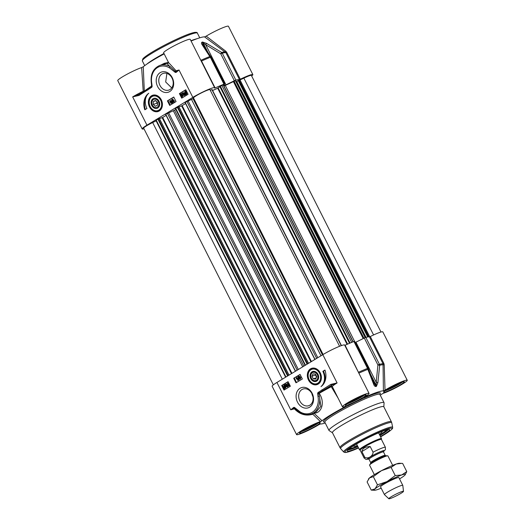 <?xml version="1.0" encoding="UTF-8"?>
<svg xmlns="http://www.w3.org/2000/svg" width="525" height="525" viewBox="0 0 525 525"><rect width="100%" height="100%" fill="white"/><g stroke="black" fill="none" stroke-linecap="round" stroke-linejoin="round"><path stroke-width="0.79" d="M171.727 87.905L165.677 81.979L166.891 73.415M162.048 73.927A8.8 7.009 71 0 1 163.137 73.421A8.8 7.009 71 0 1 172.357 78.763A8.8 7.009 71 0 1 169.942 89.558A8.8 7.009 71 0 1 168.86 90.07A8.8 7.009 71 0 1 159.633 84.728A8.8 7.009 71 0 1 162.048 73.927M169.719 91.567A10.651 8.485 -109 0 0 168.886 73.539A10.651 8.485 -109 0 0 156.214 81.218A10.651 8.485 -109 0 0 169.719 91.567M147.873 89.027L139.092 94.343L132.667 96.889L138.968 95.452L151.587 87.412A1.719 1.372 -109 0 0 152.119 86.139L151.784 83.442A16.439 13.099 71 0 1 155.964 68.69A16.439 13.099 71 0 1 169.418 67.797L174.74 71.978A1.483 1.181 -109 0 0 176.354 72.22L179.018 70.009L176.072 70.777L168.551 62.541A1.03 0.42 85.4 0 1 168.302 62.98A1.03 0.971 -121.6 0 0 168.545 62.921M215.112 87.931L201.515 61.012A48.3 4.968 -26.8 0 1 210.361 57.284L223.965 84.203A48.3 4.968 -26.8 0 0 215.112 87.931L214.581 88.075A14.903 1.536 -26.8 0 0 214.666 87.734A14.903 1.536 -26.8 0 0 206.699 90.215A14.903 1.536 -26.8 0 0 192.846 97.381L146.954 125.167L132.667 96.889A14.903 1.536 153.2 0 1 143.207 91.258L143.456 91.691M167.409 100.866L173.762 97.02L176.065 101.581L169.713 105.427L167.409 100.866L168 100.662L170.244 105.112M179.412 93.601L185.765 89.749L188.068 94.31L181.716 98.162L179.412 93.601L179.996 93.397L182.241 97.84M144.808 109.791A14.798 11.786 71 0 1 148.765 93.227A12.331 9.824 -109 0 0 146.928 108.504L144.808 109.791M159.246 110.992A8.577 6.832 -109 0 0 162.127 106.949A8.577 6.832 -109 0 0 158.504 96.423A8.577 6.832 -109 0 0 148.378 102.71A8.577 6.832 -109 0 0 159.246 110.992M162.159 106.818A8.223 6.549 71 0 1 160.899 109.279A8.223 6.549 71 0 1 159.442 110.552A8.223 6.549 71 0 1 158.425 111.031C150.432 114.293 144.769 97.814 153.083 95.478A8.223 6.549 71 0 1 158.616 96.508M150.609 97.23A8.223 6.549 71 0 1 153.083 95.478M224.267 84.676L224.648 85.431A39.047 4.016 153.2 0 0 224.031 85.641L223.853 85.293M223.696 85.536L224.674 84.026L211.063 57.153M234.34 80.745L225.973 84.86L205.688 44.697L220.743 53.826L234.34 80.745L235.869 80.115A48.3 4.968 -26.8 0 1 239.472 79.564L240.319 79.236A14.903 1.536 -26.8 0 1 252.86 74.609A14.903 1.536 -26.8 0 1 251.665 76M191.074 41.029A35.969 3.701 -26.8 0 1 204.599 36.901L225.875 52.638L239.472 79.564M201.226 61.13L199.854 58.413M240.319 79.236L226.715 52.31L225.77 51.194L225.225 51.903A48.064 4.948 153.2 0 0 221.655 52.447L206.496 43.352L202.512 42.02A38.817 3.997 153.2 0 0 201.895 42.23C201.259 42.84 201.364 43.7 202.217 44.822L209.81 56.523A48.064 4.948 153.2 0 0 201.082 60.198A1.03 0.571 146.7 0 1 200.78 60.25M206.496 43.352L205.688 44.697L203.096 42.768L207.9 52.277M235.869 80.115L222.272 53.189A2.054 1.864 -104 0 0 221.655 52.447L220.743 53.826L222.272 53.189A48.3 4.968 -26.8 0 1 225.875 52.638L226.715 52.31M224.648 85.431L225.973 84.86M203.09 45.111L202.479 42.978A39.047 4.016 -26.8 0 1 203.096 42.768A2.054 1.654 -108.7 0 0 202.512 42.02M223.965 84.203L224.674 84.026M211.043 57.087A2.054 1.221 146.6 0 0 210.958 56.903A2.054 1.221 146.6 0 0 210.952 56.897A2.054 1.221 146.6 0 0 209.81 56.523A2.054 1.332 68.3 0 1 210.361 57.284L211.07 57.1A2.054 2.054 0 0 0 210.952 56.897L203.201 45.242A2.054 1.286 146 0 0 203.208 45.248A2.054 1.286 146 0 0 203.201 45.242A2.054 1.286 146 0 0 202.217 44.822M141.625 67.574L143.207 91.258L144.303 91.166L143.266 66.747L141.625 67.574A14.903 1.536 153.2 0 0 126.446 74.57A14.903 1.536 153.2 0 0 117.751 80.607L142.177 128.96A14.903 1.536 -26.8 0 1 146.954 125.167M144.007 128.828A14.903 1.536 -26.8 0 1 142.177 128.96M168.486 62.403L164.332 63.315L160.958 65.002M151.502 84.249L151.469 86.172A48.011 4.942 153.2 0 0 144.303 91.166M143.266 66.747A35.969 3.701 -26.8 0 1 164.181 53.891M168.656 62.875A1.03 0.971 -121.6 0 0 168.696 62.849L163.636 52.815A14.903 1.536 153.2 0 1 176.249 44.723A14.903 1.536 153.2 0 1 190.24 39.375L214.666 87.734M225.77 51.194L206.2 36.146L204.599 36.901M252.86 74.609L228.427 26.25A14.903 1.536 153.2 0 0 220.218 28.849A14.903 1.536 153.2 0 0 206.2 36.146M192.846 97.381L179.018 70.009L176.124 71.558A1.03 0.82 66.3 0 0 176.072 70.777L175.317 71.433L170.284 66.701A1.03 0.459 120.3 0 0 169.418 67.797M176.354 72.22A1.03 0.591 47.7 0 1 176.124 71.558A0.742 0.591 71 0 1 175.317 71.433L174.74 71.978M168.302 62.98C167.022 63.532 167.678 64.772 170.284 66.695A17.469 13.912 -109 0 0 159.849 65.382L168.302 62.98M151.679 85.988L151.469 86.172A1.03 0.728 -122.7 0 1 151.417 86.592L148.004 88.942A1.03 0.61 58.8 0 0 147.938 88.974A1.03 0.61 58.8 0 0 147.932 88.974A1.03 0.61 58.8 0 0 147.879 90.057M151.784 83.442L151.364 83.429L151.679 85.969A0.86 0.682 71 0 1 151.417 86.592A1.03 0.597 52 0 0 151.587 87.412M138.981 94.402L139.033 94.369A1.03 0.61 58.8 0 0 138.968 95.452M139.092 94.343A1.03 0.61 58.8 0 0 139.033 94.369L147.932 88.974M151.673 86.087L152.119 86.139M146.856 95.537A14.798 11.786 -109 0 0 145.353 109.456M185.391 91.744L185.22 93.279L185.692 93.89M185.824 89.867L179.996 93.397M171.235 102.152L171.111 102.775L171.668 103.005M173.821 97.138L168 100.662M170.533 100.767L170.389 101.574L171.104 101.87M170.048 100.61L171.17 101.023L171.111 101.962L171.714 102.329L171.465 103.399L170.487 103.057L170.52 102.322L169.765 101.863L170.048 100.61L171.518 100.905L171.465 101.843L172.069 102.204L171.518 103.379M171.682 99.619L172.036 99.494L172.85 102.697L172.292 102.946L171.682 99.619L172.292 102.946M172.515 99.179L173.591 101.318L173.906 100.597L174.07 100.925L173.637 102.08L172.252 99.337L172.863 99.054L173.768 100.846M173.906 100.597L174.425 100.8L174.162 101.857L173.637 102.08M186.139 92.229L185.909 94.008L186.5 93.955M182.018 93.352L181.899 96.029L182.536 96.265L182.956 95.333L182.674 96.541L181.624 96.187L181.821 93.89L180.784 94.52L180.62 94.198L182.372 93.227L182.254 95.911L182.89 96.141M182.956 95.333L182.693 96.534M181.821 93.988L180.784 94.52M183.422 92.892L183.277 93.732L183.96 94.008M183.77 93.982L183.645 95.038L184.209 95.255L184.629 94.428L184.354 95.524L183.376 95.189L183.389 94.461L182.648 94.028L182.93 92.735L183.993 93.102L183.067 93.017L182.923 93.85L184.124 93.863L183.999 94.913L184.564 95.13M184.341 94.526L184.984 94.31L184.433 95.498M183.757 93.306L184.347 92.978L182.93 92.735M184.879 91.56L185.962 91.022L186.611 92.354L186.309 94.388L185.509 94.487L185.443 94.986L184.583 93.581L184.879 91.56L186.027 91.33M185.738 90.956L186.309 90.904L186.959 92.229L186.664 94.27L185.509 94.487M185.837 94.533L185.443 94.986M174.162 101.857L173.808 101.981M174.425 100.8L174.07 100.925M172.85 102.697L172.502 102.815M171.452 102.5L171.321 103.13L170.756 102.9L170.881 102.27L171.452 102.5L171.038 102.218M171.321 103.13L170.756 102.9L171.111 102.775M170.75 101.994L170.034 101.693L170.185 100.885L170.901 101.187L170.658 102.034M171.465 101.843L171.111 101.962M185.338 94.008L184.866 93.397L185.338 91.77L185.338 94.008M185.909 94.008L185.555 94.132L185.843 91.921L186.323 92.531L186.152 94.08L185.555 94.132L186.152 94.08M186.244 91.429L185.889 91.547M186.309 90.904L185.962 91.022M183.999 94.913L183.645 95.038L184.209 95.255M184.347 92.978L183.993 93.102M184.984 94.31L184.629 94.428M184.242 94.172L183.894 94.297M182.254 95.911L181.899 96.029L182.536 96.265M182.457 93.483L182.109 93.601M152.119 99.533A5.243 4.174 -109 0 0 154.632 108.255A5.243 4.174 -109 0 0 159.449 102.336A5.243 4.174 -109 0 0 152.119 99.533M152.677 99.783L152.283 100.373A4.777 3.806 71 0 1 152.677 99.783M152.348 100.741A4.318 3.439 71 0 1 158.478 101.817A4.318 3.439 71 0 1 155.374 107.559A4.318 3.439 71 0 1 152.348 100.741M153.287 104.442L153.3 101.568L155.42 100.498L157.52 102.303L157.5 105.184L155.38 106.253L153.287 104.442L156.811 103.235L157.507 103.832M156.817 101.706L156.811 103.235M153.3 101.568L155.702 100.741M223.952 86.047L235.554 80.607L365.354 337.568M236.171 81.828L236.499 81.651M365.722 337.437L236.447 81.546L243.869 78.153A9.247 0.952 -26.8 0 1 251.377 75.423L380.992 332.023M273.335 384.851L143.66 128.146A9.247 0.952 -26.8 0 1 152.67 122.542L156.128 120.855M155.951 120.271L159.298 118.486M159.469 118.63L162.684 117.456L166.123 115.369M295.457 371.234L165.592 114.332L174.562 110.158A36.993 3.806 -26.8 0 1 175.79 109.403M175.435 108.472L178.782 106.687M178.953 106.831L181.65 105.906L185.607 103.569M314.941 359.435L185.076 102.526L193.029 98.647L193.456 97.834A9.247 0.952 -26.8 0 1 201.849 92.682A9.247 0.952 -26.8 0 1 209.948 89.657L339.577 346.283M210.256 90.274L212.093 89.506L341.394 345.601M212.586 90.477L217.711 88.266L219.923 86.71M219.85 86.454L223.309 84.853M396.172 464.028A17.469 1.798 -26.8 0 1 399.367 463.26L401.678 463.365L396.172 464.028L391.105 467.394L381.524 470.636A17.469 1.798 -26.8 0 1 396.172 464.028M368.399 479.181L368.688 478.761A17.469 1.798 -26.8 0 1 369.521 477.901A17.469 1.798 -26.8 0 1 381.524 470.636L373.334 476.648L369.521 477.901L367.1 481.93L371.234 490.107L375.053 488.854A17.469 1.798 153.2 0 0 374.509 490.278A17.469 1.798 153.2 0 0 377.698 489.51A17.469 1.798 153.2 0 0 381.183 488.178M403.502 491.341L402.806 485.408A10.277 1.057 153.2 0 0 402.793 485.369L398.869 477.606A10.277 1.057 153.2 0 0 398.639 477.514A10.277 1.057 153.2 0 0 388.146 481.858A10.277 1.057 153.2 0 0 380.592 486.636A10.277 1.057 153.2 0 0 380.533 486.885L384.451 494.635A10.277 1.057 153.2 0 0 384.471 494.668L388.835 498.75A8.223 0.847 153.2 0 0 393.337 497.293A8.223 0.847 153.2 0 0 400.857 493.402A8.223 0.847 153.2 0 0 403.502 491.341A8.223 0.847 153.2 0 0 399.223 492.627A8.223 0.847 153.2 0 0 391.453 496.63A8.223 0.847 153.2 0 0 388.835 498.75M401.704 474.974A17.469 1.798 153.2 0 0 387.05 481.583A17.469 1.798 153.2 0 0 375.053 488.854L377.468 484.824L387.05 481.583L395.233 475.571L401.704 474.974L406.77 471.608L405.188 474.784A17.469 1.798 153.2 0 0 401.704 474.974M399.532 478.912A17.469 1.798 153.2 0 0 404.355 475.637A17.469 1.798 153.2 0 0 405.188 474.784M406.77 471.608L402.642 463.431L401.678 463.365M374.509 490.278L371.234 490.107M373.334 476.648L377.468 484.824M391.105 467.394L395.233 475.571M311.889 393.625A8.8 7.009 -109 0 0 312.926 396.631M345.325 406.363L345.877 406.173A14.903 1.536 -26.8 0 1 342.458 406.816A14.903 1.536 -26.8 0 1 355.064 398.724A14.903 1.536 -26.8 0 1 369.055 393.376L344.63 345.023A14.903 1.536 153.2 0 0 336.669 347.511A14.903 1.536 153.2 0 0 322.809 354.67L276.924 382.462A14.903 1.536 153.2 0 0 272.14 386.249L296.572 434.608A14.903 1.536 -26.8 0 1 305.268 428.571A14.903 1.536 -26.8 0 1 320.44 421.575L322.081 420.748L313.819 413.103C321.464 413.752 325.447 402.367 319.213 393.35A48.011 4.942 -26.8 0 1 331.367 386.643A1.03 0.394 155.6 0 1 332.305 386.603A14.903 1.536 -26.8 0 1 337.096 382.955L330.803 384.385L318.176 392.424A1.719 1.372 -109 0 0 317.651 393.697L317.986 396.395A16.439 13.099 71 0 1 313.799 411.147A16.439 13.099 71 0 1 300.353 412.04L295.03 407.866A1.483 1.181 -109 0 0 293.416 407.617L290.752 409.828L294.374 408.824C299.847 414.507 305.983 416.299 312.795 414.199L320.44 421.575M325.251 423.032A35.969 3.701 153.2 0 1 320.401 423.957L318.8 424.712A14.903 1.536 -26.8 0 1 304.782 432.009A14.903 1.536 -26.8 0 1 296.572 434.608M300.051 388.27A10.651 8.485 -109 0 0 300.877 406.298A10.651 8.485 -109 0 0 313.556 398.619A10.651 8.485 -109 0 0 300.051 388.27M324.955 370.053A14.798 11.786 71 0 1 321.005 386.61A12.331 9.824 -109 0 0 322.842 371.333L324.955 370.053M310.518 368.845A8.577 6.832 -109 0 0 310.131 382.403A8.577 6.832 -109 0 0 321.09 380.041A8.577 6.832 -109 0 0 317.474 369.508A8.577 6.832 -109 0 0 310.518 368.845M290.358 386.236L284.005 390.088L281.702 385.527L288.054 381.675L290.358 386.236M302.361 378.971L296.002 382.817L293.698 378.256L300.057 374.41L302.361 378.971M321.129 379.903A8.223 6.549 71 0 1 317.389 384.116C309.402 387.384 303.739 370.899 312.047 368.57A8.223 6.549 71 0 1 317.586 369.593M311.036 369.042A8.223 6.549 71 0 1 312.047 368.57M310.373 377.685A5.243 4.174 -109 0 0 317.743 380.179A5.243 4.174 -109 0 0 314.98 371.529A5.243 4.174 -109 0 0 310.373 377.685M312.487 372.127A4.777 3.806 -109 0 0 310.99 377.482A4.777 3.806 -109 0 0 316.326 380.842A4.777 3.806 -109 0 0 318.052 374.666A4.777 3.806 -109 0 0 312.487 372.127M312.434 372.632A4.318 3.439 71 0 1 317.901 376.825A4.318 3.439 71 0 1 312.769 379.936A4.318 3.439 71 0 1 312.434 372.632M311.935 376.215L313.038 373.826L315.466 374.076L316.798 376.714L315.696 379.096L313.267 378.847L311.935 376.215L315.466 375.001L316.575 377.199M354.624 341.368L353.929 341.493A48.3 4.968 153.2 0 0 345.083 345.227L344.794 345.338M355.937 342.149L364.311 338.041L377.908 364.96L376.228 382.312L355.937 342.149L355.228 342.477M369.442 336.853L383.04 363.779L383.414 390.902L385.022 390.147A14.903 1.536 -26.8 0 1 399.039 382.85A14.903 1.536 -26.8 0 1 407.249 380.251L382.823 331.898A14.903 1.536 153.2 0 0 370.283 336.525L369.442 336.853A48.3 4.968 153.2 0 0 365.833 337.404L364.311 338.041M353.909 445.581A15.927 1.641 153.2 0 0 353.633 446.178A15.927 1.641 153.2 0 0 356.915 445.627A15.927 1.641 153.2 0 0 357.315 445.482M379.332 434.365A15.927 1.641 153.2 0 0 382.069 431.812A15.927 1.641 153.2 0 0 381.432 431.681M388.205 429.47A22.608 2.33 -26.8 0 1 380.966 434.923A22.608 2.33 -26.8 0 1 379.929 435.54M357.912 446.663A22.608 2.33 -26.8 0 1 348.114 449.728M391.361 421.713L383.795 406.737A28.777 2.96 153.2 0 0 368.419 411.541A28.777 2.96 153.2 0 0 341.663 425.368A28.777 2.96 153.2 0 0 332.43 432.685L339.997 447.661A28.777 2.96 153.2 0 1 349.223 440.344A28.777 2.96 153.2 0 1 375.985 426.517A28.777 2.96 153.2 0 1 391.361 421.713L391.742 422.802A28.632 2.947 153.2 0 0 376.733 427.357A28.632 2.947 153.2 0 0 349.781 441.256A28.632 2.947 153.2 0 0 340.646 448.613L339.997 447.661M383.841 406.822L384.07 402.846A30.831 3.17 153.2 0 0 384.038 402.655A30.831 3.17 153.2 0 0 367.559 407.794A30.831 3.17 153.2 0 0 338.894 422.612A30.831 3.17 153.2 0 0 328.998 430.454A30.831 3.17 153.2 0 0 329.136 430.598L332.469 432.764M380.284 395.233A35.969 3.701 153.2 0 0 381.734 394.111L383.375 393.284A14.903 1.536 -26.8 0 0 398.554 386.288A14.903 1.536 -26.8 0 0 407.249 380.251M309.835 405.182A8.8 7.009 71 0 1 308.746 405.694A8.8 7.009 71 0 1 299.526 400.345A8.8 7.009 71 0 1 301.941 389.55A8.8 7.009 71 0 1 303.023 389.045A8.8 7.009 71 0 1 312.25 394.387A8.8 7.009 71 0 1 309.835 405.182M380.441 436.564A23.638 2.435 153.2 0 0 389.373 429.45A23.638 2.435 153.2 0 0 375.952 434.011A23.638 2.435 153.2 0 0 354.985 444.918A23.638 2.435 153.2 0 0 347.406 450.647A23.638 2.435 153.2 0 0 358.431 447.687M383.414 390.902A35.969 3.701 153.2 0 0 363.904 397.609L363.897 397.392M359.914 375.283L345.083 345.227M358.864 373.196A1.03 0.387 159.1 0 1 359.107 373.026A48.064 4.948 -26.8 0 1 367.828 369.351L373.616 384.123C374.089 385.639 374.824 386.439 375.821 386.538A38.817 3.997 -26.8 0 1 376.432 386.328L377.895 382.653L379.68 365.275A48.064 4.948 -26.8 0 1 383.243 364.724L384.215 364.862L383.88 363.444L383.04 363.779A48.3 4.968 153.2 0 0 379.437 364.33L365.833 337.404M373.616 384.123A2.054 0.932 -20.5 0 0 373.964 383.283A2.054 0.932 -20.5 0 0 373.958 383.276A2.054 0.932 -20.5 0 0 373.859 383.125M353.929 341.493L367.533 368.419A2.054 1.332 68.3 0 1 367.828 369.351A2.054 0.86 -21 0 0 368.327 368.432L368.327 368.432A2.054 0.86 -21 0 0 368.228 368.288L367.533 368.419A48.3 4.968 153.2 0 0 358.68 372.146L358.391 372.264M377.895 382.653L376.228 382.312L376.163 385.383A39.047 4.016 153.2 0 0 375.552 385.593L373.99 383.414M377.908 364.96L379.68 365.275A2.054 1.864 -104 0 0 379.437 364.33L377.908 364.96M385.022 390.147L384.215 364.862M342.458 406.816L332.305 386.603A1.03 1.017 12 0 0 330.927 386.151L337.949 397.891M369.055 393.376A14.903 1.536 -26.8 0 1 363.858 397.425L363.858 397.425M322.081 420.748A35.969 3.701 153.2 0 1 345.529 406.553L345.877 406.173M312.677 413.503A1.03 0.584 -103.8 0 0 312.795 414.199L313.786 413.123M276.924 382.462L290.752 409.828L294.007 408.155A1.03 0.368 -112 0 1 294.374 408.824L294.814 408.279L297.15 410.576L300.307 412.565M293.416 407.617A1.03 0.591 -132.3 0 0 294.007 408.155A0.742 0.591 71 0 1 294.814 408.279L295.03 407.866M317.986 396.395L319.397 396.106L320.854 406.324L315.761 412.447L311.095 414.048A17.469 13.912 -109 0 0 319.39 396.106L318.623 393.697A1.03 0.387 147 0 1 319.213 393.35A1.03 0.486 60 0 0 318.885 393.061L322.941 390.488A1.03 0.61 -121.2 0 1 321.891 389.78M317.651 393.697L318.623 393.697A0.86 0.682 71 0 1 318.885 393.061A1.03 0.597 -128 0 1 318.176 392.424M322.809 354.67L337.096 382.955L331.846 385.094A1.03 0.61 -121.2 0 1 330.803 384.385M300.654 412.735A1.03 0.459 -59.7 0 1 300.418 412.729A1.03 0.459 -59.7 0 1 300.353 412.04M325.001 370.178L323.426 371.129A12.331 9.824 71 0 1 323.498 384.097M322.842 371.333L323.426 371.129M285.193 385.987L285.252 387.785M281.702 385.527L282.286 385.324L284.53 389.767M288.113 381.793L282.286 385.324M299.27 376.425L299.138 377.055L299.709 377.285M293.698 378.256L294.289 378.053L296.533 382.502M300.116 374.528L294.289 378.053M299.841 377.567L299.69 378.367L300.405 378.669M300.379 379.024L300.825 377.692L300.07 377.232L300.103 376.497L298.777 376.274L299.749 376.615L299.716 377.357L300.471 377.816L300.031 379.142L300.379 379.024L299.073 378.65L299.125 377.711L298.528 377.35L298.777 376.274M297.951 376.733L298.298 376.609L299.119 379.811L298.554 380.061L297.951 376.733L298.554 380.061M296.999 378.236L296.684 378.958L296.166 378.755L296.599 377.593L297.983 380.343L296.645 378.361L296.33 379.076M296.599 377.593L296.953 377.475L298.338 380.218L297.728 380.5M284.438 385.475L284.498 387.384M287.569 383.132L288.612 383.493L288.415 385.783L289.452 385.153L289.918 385.376L288.218 386.328L288.337 383.644L287.7 383.414L287.28 384.339L287.569 383.132L288.967 383.368L288.77 385.665M288.054 383.296L287.917 384.09L287.28 384.339M286.479 386.374L287.168 386.663L287.313 385.822L286.466 385.691L286.591 384.641L286.027 384.425L285.607 385.245L285.882 384.149L286.867 384.484L286.853 385.219L287.588 385.652L287.306 386.938L286.243 386.577L287.523 386.538M286.985 385.422L286.466 385.691M286.381 384.3L285.895 385.153M287.661 386.82L287.155 387.01L287.661 386.82L287.943 385.527L287.201 385.094L287.214 384.366L285.882 384.149M284.799 384.694L285.37 384.641L286.007 385.973L285.718 387.995L284.57 388.224L284.504 388.723L283.631 387.325L283.927 385.284L285.022 384.759L285.652 386.092L285.364 388.113L284.963 388.264M284.898 388.264L284.504 388.723M284.281 385.166L285.082 385.068L284.281 385.166M298.338 380.218L297.983 380.343M299.119 379.811L298.764 379.929M299.138 377.055L298.784 377.173L298.922 376.55L299.48 376.779L299.355 377.403L298.784 377.173L299.355 377.403M299.066 376.497L299.48 376.779M299.67 377.619L300.208 377.98L300.057 378.788L299.342 378.492L299.578 377.639M300.07 377.232L299.716 377.357M283.927 385.284L284.734 385.186M284.898 385.665L285.37 386.275L284.898 387.909L284.898 385.665M284.681 385.547L284.392 387.758L283.913 387.142L284.366 385.501M285.305 385.166L284.95 385.284M285.37 384.641L285.022 384.759M284.963 387.752L284.609 387.87M286.591 384.641L286.191 384.372M287.201 385.094L286.853 385.219M289.616 385.481L288.218 386.328M288.337 383.644L287.89 383.348M287.917 384.09L287.562 384.215M317.75 423.104A9.66 0.991 -26.8 0 1 309.855 427.862A9.66 0.991 -26.8 0 1 301.343 431.392M315.256 424.069L313.478 425.578L307.21 428.84L303.155 430.224M313.478 425.578L313.176 424.981M307.21 428.84L306.843 428.124M363.635 395.312A9.66 0.991 -26.8 0 1 355.747 400.07A9.66 0.991 -26.8 0 1 347.235 403.6M361.148 396.277L359.369 397.786L353.095 401.048L349.046 402.432M359.369 397.786L359.067 397.189M353.095 401.048L352.734 400.332M401.828 382.187A9.66 0.991 -26.8 0 1 393.934 386.945A9.66 0.991 -26.8 0 1 385.422 390.475M387.22 389.32L391.289 387.923L390.928 387.207M399.341 383.152L397.556 384.661L391.289 387.923M397.556 384.661L397.254 384.064M315.689 374.515L315.466 375.001M313.267 378.847L316.293 377.81M392.687 465.367L387.909 455.91A10.277 1.057 153.2 0 0 387.68 455.812A10.277 1.057 153.2 0 0 372.862 462.558A10.277 1.057 153.2 0 0 369.626 464.933A10.277 1.057 153.2 0 0 369.567 465.176L374.345 474.633M361.889 451.559C362.434 448.383 365.203 446.703 370.184 446.532L373.045 452.189C373.117 456.081 367.717 459.349 364.744 457.216L361.889 451.559L370.184 446.532M383.414 451.664L385.383 449.702L385.409 447.307L381.445 439.464A11.918 1.227 153.2 0 0 375.073 441.453A11.918 1.227 153.2 0 0 363.989 447.182A11.918 1.227 153.2 0 0 360.163 450.214L364.127 458.056L366.076 459.46L368.819 459.034M381.465 439.497L381.511 438.723A12.331 1.267 153.2 0 0 381.491 438.644A12.331 1.267 153.2 0 0 374.902 440.705A12.331 1.267 153.2 0 0 363.438 446.631A12.331 1.267 153.2 0 0 359.481 449.767A12.331 1.267 153.2 0 0 359.533 449.82L360.183 450.247M402.793 485.369A10.277 1.057 153.2 0 0 397.3 487.088A10.277 1.057 153.2 0 0 387.745 492.023A10.277 1.057 153.2 0 0 384.451 494.635M204.907 47.788L202.479 42.978A2.054 1.621 70.8 0 0 201.895 42.23M197.288 38.64A30.831 3.17 153.2 0 0 190.929 40.74M163.964 53.465A30.831 3.17 153.2 0 0 155 58.57A30.831 3.17 153.2 0 0 146.829 64.129M196.035 32.885A29.8 3.065 153.2 0 0 180.823 37.334A29.8 3.065 153.2 0 0 152.362 51.982M144.716 65.625L142.347 60.939A30.831 3.17 -26.8 0 1 152.237 53.097A30.831 3.17 -26.8 0 1 180.908 38.286A30.831 3.17 -26.8 0 1 197.38 33.141L199.749 37.826M172.069 102.204L171.714 102.329M171.518 100.905L171.17 101.023M170.389 101.574L170.034 101.693M186.959 92.229L186.611 92.354M185.22 93.279L184.866 93.397M184.203 94.192L183.848 94.316M183.277 93.732L182.923 93.85M182.339 94.572L181.985 94.69M150.642 97.807A7.606 6.057 -109 0 0 151.364 108.334A7.606 6.057 -109 0 0 160.158 108.944A7.606 6.057 -109 0 0 159.436 98.418A7.606 6.057 -109 0 0 150.642 97.807M225.291 85.444L354.539 341.303M233.31 81.414L363.208 338.579M234.038 81.093L363.93 338.225M235.344 80.647L365.164 337.647M236.375 81.723L365.571 337.483M236.709 81.368L366.017 337.358M238.206 80.568L367.736 336.998M238.665 80.371L368.255 336.925M239.256 80.325L368.845 336.866M240.05 80.017L369.744 336.761M243.869 78.153L373.59 334.957M152.67 122.542L282.312 379.194M156.161 120.015L285.967 376.983M157.822 119.011L287.621 375.979M158.333 118.762L288.113 375.683M159.278 118.44L288.96 375.172M162.166 117.705L291.46 373.656M162.684 117.456L291.952 373.36M165.723 114.227L295.529 371.195M167.383 113.223L297.183 370.191M168.564 112.632L298.318 369.502M173.335 110.775L302.689 366.857M174.562 110.158L303.87 366.142M175.645 108.216L305.452 365.183M177.306 107.212L307.105 364.179M177.817 106.962L307.598 363.877M178.762 106.641L308.444 363.372M181.65 105.906L310.944 361.856M182.168 105.65L311.437 361.561M185.207 102.428L315.013 359.389M186.867 101.423L316.667 358.391M188.048 100.833L317.802 357.702M191.52 99.481L320.985 355.773M193.029 98.647L322.462 354.88M193.456 97.834L323.105 354.493M211.897 89.565L341.25 345.647M217.711 88.266L347.071 344.354M218.203 87.997L347.583 344.131M219.837 86.415L349.584 343.278M220.29 86.074L350.103 343.061M221.812 85.293L351.684 342.405M223.118 84.847L352.958 341.887M308.575 378.236A7.606 6.057 -109 0 0 316.68 383.703A7.606 6.057 -109 0 0 320.165 374.692A7.606 6.057 -109 0 0 312.053 369.219A7.606 6.057 -109 0 0 308.575 378.236M402.439 381.99A10.585 1.089 -26.8 0 1 399.538 383.978A10.585 1.089 -26.8 0 1 384.904 390.849M364.252 395.115A10.585 1.089 -26.8 0 1 361.351 397.103A10.585 1.089 -26.8 0 1 346.71 403.974M318.36 422.907A10.585 1.089 -26.8 0 1 315.459 424.896A10.585 1.089 -26.8 0 1 300.825 431.767M348.685 449.21A22.194 2.284 153.2 0 0 352.61 448.232A22.194 2.284 153.2 0 0 357.702 446.25M387.516 429.614L379.719 435.133A22.194 2.284 153.2 0 0 387.457 429.627M343.717 452.032A27.438 2.822 153.2 0 1 352.472 444.99A27.438 2.822 153.2 0 1 378.295 431.668A27.438 2.822 153.2 0 1 392.674 427.304L392.569 428.216C392.818 427.888 392.851 429.45 383.69 435.048L380.599 436.872A26.447 2.723 153.2 0 0 383.624 435.081A26.447 2.723 153.2 0 0 386.669 429.273A26.447 2.723 153.2 0 0 353.384 445.469A26.447 2.723 153.2 0 0 358.582 447.983L353.01 450.306L345.299 452.557L343.717 452.032L340.646 448.613M370.578 374.318L376.163 385.383A2.054 1.654 -108.7 0 1 376.432 386.328M375.821 386.538A2.054 1.621 70.8 0 0 375.552 385.593L372.743 380.041M383.88 363.444L370.283 336.525M330.927 386.151A48.923 5.033 153.2 0 0 322.941 390.488L331.846 385.094A15.927 1.641 153.2 0 0 330.927 386.151M300.543 378.945L300.195 379.063M300.825 377.692L300.471 377.816M300.103 376.497L299.749 376.615M299.69 378.367L299.342 378.492M286.007 385.973L285.652 386.092M285.685 385.481L285.331 385.599M284.268 387.023L283.913 387.142M287.943 385.527L287.588 385.652M287.214 384.366L286.867 384.484M288.914 384.891L288.56 385.009M387.312 389.255A11.609 1.194 153.2 0 0 390.364 390.016A11.609 1.194 153.2 0 0 404.178 381.649A11.609 1.194 153.2 0 0 387.312 389.255M349.118 402.38A11.609 1.194 153.2 0 0 352.17 403.141A11.609 1.194 153.2 0 0 365.984 394.774A11.609 1.194 153.2 0 0 349.118 402.38M303.233 430.172A11.609 1.194 153.2 0 0 306.278 430.933A11.609 1.194 153.2 0 0 320.099 422.566A11.609 1.194 153.2 0 0 303.233 430.172M328.998 430.454L324.85 422.244A30.831 3.17 -26.8 0 1 334.747 414.402A30.831 3.17 -26.8 0 1 363.412 399.584A30.831 3.17 -26.8 0 1 379.89 394.439L384.038 402.655M379.824 394.242A31.854 3.281 153.2 0 0 366.489 397.012A31.854 3.281 153.2 0 0 333.697 413.687A31.854 3.281 153.2 0 0 324.732 422.067M370.722 462.676L368.996 459.263A8.118 0.833 -26.8 0 1 371.602 457.196A8.118 0.833 -26.8 0 1 379.155 453.298A8.118 0.833 -26.8 0 1 383.493 451.94L385.212 455.352A8.118 0.833 153.2 0 0 380.874 456.711A8.118 0.833 153.2 0 0 373.327 460.609A8.118 0.833 153.2 0 0 370.722 462.676L370.722 463.286A8.531 0.879 -26.8 0 1 373.406 461.324A8.531 0.879 -26.8 0 1 385.704 455.72L387.68 455.812M382.804 451.933A8.938 0.919 153.2 0 0 381.019 451.52A8.938 0.919 153.2 0 0 370.762 456.632A8.938 0.919 153.2 0 0 368.622 458.922M368.773 459.001A9.457 0.971 -26.8 0 1 370.473 456.73A9.457 0.971 -26.8 0 1 381.143 451.395A9.457 0.971 -26.8 0 1 383.414 451.605M364.744 457.216A11.918 1.227 153.2 0 0 364.127 458.056M385.409 447.307A11.918 1.227 153.2 0 0 373.045 452.189M203.208 45.248L202.853 44.664M148.706 88.489L147.938 88.974M151.364 83.429C150.196 74.465 153.024 68.453 159.849 65.382M142.347 60.939L142.761 58.971L143.482 58.177C145.182 56.575 148.319 54.397 152.893 51.653C163.879 45.012 181.709 36.389 190.358 33.547L194.552 32.406C196.448 32.215 197.393 32.458 197.38 33.141M186.099 94.487L186.447 94.369M185.095 91.455L185.443 91.337M236.447 81.546L365.708 337.437M155.833 120.278L285.613 377.199M159.364 118.427L289.032 375.126M165.592 114.332L295.385 371.28M175.317 108.478L305.097 365.393M178.848 106.621L308.516 363.326M185.076 102.526L314.869 359.474M212.093 89.506L341.447 345.581M219.791 86.461L349.532 343.304M223.328 84.814L353.148 341.808M348.633 449.256L357.709 446.257M392.674 427.304L391.742 422.802M374.266 383.998L368.32 368.432A2.054 2.054 0 0 0 368.242 368.242L354.637 341.316M297.15 410.576L297.55 410.885M297.202 410.616L300.418 412.729C303.995 414.757 307.552 415.196 311.095 414.048M284.143 385.186L284.491 385.068M285.147 388.218L285.495 388.1M384.044 390.83L384.051 391.591L387.384 389.222C392.155 386.413 396.749 384.149 401.179 382.423L403.541 381.741L402.938 381.288M345.85 403.955L345.857 404.716L349.191 402.347C353.962 399.538 358.562 397.274 362.985 395.548L365.348 394.866L364.744 394.413M299.959 431.747L299.972 432.508L303.299 430.139C308.07 427.33 312.67 425.066 317.1 423.34L319.463 422.658L318.859 422.205M385.212 455.352L385.704 455.72M370.722 463.286L369.626 464.933M382.764 451.94L383.486 451.329L383.493 451.94M368.996 459.263L368.504 458.896L369.429 458.679M356.56 443.986L359.481 449.767M378.571 432.863L381.491 438.644"/></g></svg>
